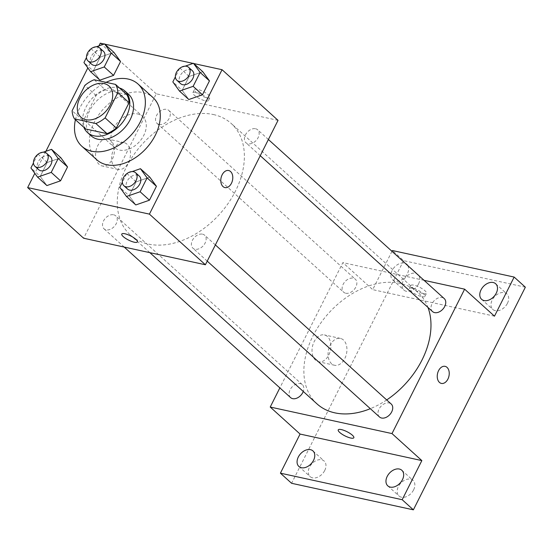 <?xml version="1.0" encoding="UTF-8"?>
<svg xmlns="http://www.w3.org/2000/svg" width="553" height="553" viewBox="0 0 553 553"><rect width="100%" height="100%" fill="white"/><g stroke="black" fill="none" stroke-linecap="round" stroke-linejoin="round"><path stroke-width="0.41" stroke-dasharray="2.77 2.07" d="M137.662 113.966A20.966 14.544 132.1 0 1 142.646 116.476A20.966 14.544 132.1 0 1 139.37 141.775A20.966 14.544 132.1 0 1 114.519 147.568A20.966 14.544 132.1 0 1 115.342 125.365A20.966 14.544 132.1 0 1 137.662 113.966M126.706 94.535L105.353 89.876L94.155 79.75M85.68 128.987A27.056 18.774 132.1 0 1 83.337 120.831L72.139 110.704M105.353 89.876A27.056 18.774 132.1 0 0 96.077 95.503L83.337 120.831M119.489 87.996A27.954 19.39 -47.9 0 0 91.812 98.752A27.954 19.39 -47.9 0 0 83.876 127.356M91.176 135.865A27.954 19.39 132.1 0 1 92.275 106.266A27.954 19.39 132.1 0 1 122.033 91.072A27.954 19.39 132.1 0 1 128.676 94.411M96.077 95.503L84.879 85.376M75.422 119.711A41.924 29.088 132.1 0 1 106.045 82.342M96.727 159.734A41.924 29.088 132.1 0 1 98.372 115.328A41.924 29.088 132.1 0 1 143.013 92.538A41.924 29.088 132.1 0 1 152.981 97.549M126.81 173.442L136.135 181.882L149.78 177.147L136.135 181.882L129.146 195.776L135.803 204.935L129.146 195.776L119.814 187.336M37.915 154.066L47.24 162.506L60.885 157.771L47.24 162.506L40.251 176.407L46.908 185.566L40.251 176.407L30.92 167.967M193.75 63.54L193.128 63.401M104.863 44.164L104.234 44.026M98.925 45.871L87.844 67.901M45.899 151.294L34.818 173.331M179.829 68.019L189.161 76.459L202.799 71.724L189.161 76.459L182.172 90.353L188.822 99.512L182.172 90.353L172.84 81.913M90.934 48.643L100.266 57.083L113.904 52.348L100.266 57.083L93.277 70.984L99.927 80.144L93.277 70.984L83.945 62.544M213.396 114.54A75.187 52.169 132.1 0 1 231.278 123.533A75.187 52.169 132.1 0 1 219.513 214.288A75.187 52.169 132.1 0 1 130.384 235.046A75.187 52.169 132.1 0 1 133.342 155.414A75.187 52.169 132.1 0 1 213.396 114.54M278.035 120.354L156.264 93.81L83.627 238.225M113.655 214.792A8.737 6.062 132.1 0 1 115.736 215.836A8.737 6.062 132.1 0 1 114.367 226.377A8.737 6.062 132.1 0 1 104.012 228.79A8.737 6.062 132.1 0 1 104.358 219.541A8.737 6.062 132.1 0 1 113.655 214.792M202.55 234.168A8.737 6.062 132.1 0 1 204.631 235.212A8.737 6.062 132.1 0 1 203.262 245.753A8.737 6.062 132.1 0 1 192.907 248.166A8.737 6.062 132.1 0 1 193.253 238.91A8.737 6.062 132.1 0 1 202.55 234.168M255.576 128.745A8.737 6.062 132.1 0 1 257.65 129.789A8.737 6.062 132.1 0 1 256.281 140.331A8.737 6.062 132.1 0 1 245.933 142.743A8.737 6.062 132.1 0 1 246.272 133.487A8.737 6.062 132.1 0 1 255.576 128.745M159.112 124.411A8.737 6.062 -47.9 0 0 168.409 119.662A8.737 6.062 -47.9 0 0 168.755 110.413A8.737 6.062 -47.9 0 0 158.4 112.826A8.737 6.062 -47.9 0 0 157.038 123.367A8.737 6.062 -47.9 0 0 159.112 124.411M156.264 93.81L100.287 43.169M110.966 140.683A13.742 9.194 102.3 0 0 107.946 139.086A13.742 9.194 102.3 0 0 96.035 150.554A13.742 9.194 102.3 0 0 102.091 165.941A13.742 9.194 102.3 0 0 113.317 156.886A13.742 9.194 102.3 0 0 110.966 140.683M206.884 97.798A8.737 2.33 -153.3 0 0 210.022 97.501A8.737 2.33 -153.3 0 0 203.269 91.494A8.737 2.33 -153.3 0 0 194.414 89.648A8.737 2.33 -153.3 0 0 198.209 93.955A8.737 2.33 -153.3 0 0 206.884 97.798M205.363 100.826A8.737 2.33 -153.3 0 0 208.502 100.535A8.737 2.33 -153.3 0 0 201.741 94.528A8.737 2.33 -153.3 0 0 192.893 92.683A8.737 2.33 -153.3 0 0 196.681 96.989A8.737 2.33 -153.3 0 0 205.363 100.826M121.784 234.064L121.784 234.064A8.737 2.33 26.7 0 1 124.923 233.767A8.737 2.33 26.7 0 1 133.605 237.61A8.737 2.33 26.7 0 1 137.393 241.91L137.393 241.917M127.003 144.174A13.742 9.194 102.3 0 0 123.976 142.584A13.742 9.194 102.3 0 0 112.065 154.052A13.742 9.194 102.3 0 0 118.128 169.432A13.742 9.194 102.3 0 0 129.354 160.377A13.742 9.194 102.3 0 0 127.003 144.174M224.926 187.585L224.926 187.585A8.737 5.848 -77.7 0 1 221.076 177.81A8.737 5.848 -77.7 0 1 228.645 170.518A8.737 5.848 -77.7 0 1 228.652 170.518L228.645 170.518M316.98 403.863A75.187 52.169 132.1 0 1 319.938 324.231A75.187 52.169 132.1 0 1 399.992 283.357A75.187 52.169 132.1 0 1 417.868 292.35A75.187 52.169 132.1 0 1 427.967 307.433M386.706 399.937A75.187 52.169 132.1 0 1 370.337 408.688M345.708 293.228A8.737 6.062 -47.9 0 0 355.005 288.479A8.737 6.062 -47.9 0 0 355.351 279.23A8.737 6.062 -47.9 0 0 344.996 281.643A8.737 6.062 -47.9 0 0 343.627 292.184A8.737 6.062 -47.9 0 0 345.708 293.228M379.503 416.983A8.737 6.062 132.1 0 1 379.842 407.727A8.737 6.062 132.1 0 1 389.146 402.978A8.737 6.062 132.1 0 1 391.22 404.029M432.522 311.56A8.737 6.062 132.1 0 1 432.868 302.304A8.737 6.062 132.1 0 1 442.165 297.555A8.737 6.062 132.1 0 1 444.246 298.599M290.608 397.607A8.737 6.062 132.1 0 1 290.947 388.358A8.737 6.062 132.1 0 1 300.251 383.609A8.737 6.062 132.1 0 1 302.325 384.653A8.737 6.062 132.1 0 1 303.272 391.455M424.033 280.323L342.853 262.627L279.859 387.881M391.98 251.318L372.708 289.641L342.853 262.627M525.35 287.194L403.579 260.657L392.381 250.523M403.579 260.657L291.597 483.294M327.417 336.507A13.742 9.194 102.3 0 0 324.39 334.918A13.742 9.194 102.3 0 0 312.48 346.385A13.742 9.194 102.3 0 0 318.542 361.766A13.742 9.194 102.3 0 0 329.768 352.71A13.742 9.194 102.3 0 0 327.417 336.507M494.486 316.178L372.708 289.641M423.335 293.622A8.737 2.33 -153.3 0 0 426.474 293.325A8.737 2.33 -153.3 0 0 419.713 287.325A8.737 2.33 -153.3 0 0 410.865 285.479A8.737 2.33 -153.3 0 0 414.653 289.779A8.737 2.33 -153.3 0 0 423.335 293.622M421.808 296.657A8.737 2.33 -153.3 0 0 424.946 296.36A8.737 2.33 -153.3 0 0 418.186 290.36A8.737 2.33 -153.3 0 0 409.338 288.507A8.737 2.33 -153.3 0 0 413.132 292.814A8.737 2.33 -153.3 0 0 421.808 296.657M338.236 429.888L338.236 429.888A8.737 2.33 26.7 0 1 341.374 429.591A8.737 2.33 26.7 0 1 350.049 433.434A8.737 2.33 26.7 0 1 353.844 437.734A8.737 2.33 26.7 0 1 353.837 437.741L353.837 437.741M343.448 340.005A13.742 9.194 102.3 0 0 340.427 338.408A13.742 9.194 102.3 0 0 328.517 349.876A13.742 9.194 102.3 0 0 334.572 365.263A13.742 9.194 102.3 0 0 345.798 356.208A13.742 9.194 102.3 0 0 343.448 340.005M441.377 383.416L441.377 383.416A8.737 5.848 -77.7 0 1 437.527 373.634A8.737 5.848 -77.7 0 1 445.096 366.342L445.096 366.342M407.748 265.585A10.479 7.272 132.1 0 1 404.361 277.834A10.479 7.272 132.1 0 1 392.706 279.936A10.479 7.272 132.1 0 1 392.132 270.5A10.479 7.272 132.1 0 1 405.487 263.539M324.729 470.485A10.479 7.272 -47.9 0 0 324.148 461.05A10.479 7.272 -47.9 0 0 309.507 467.167A10.479 7.272 -47.9 0 0 310.088 476.596A10.479 7.272 -47.9 0 0 324.729 470.485M418.545 283.945A10.479 7.272 -47.9 0 0 417.971 274.516A10.479 7.272 -47.9 0 0 403.324 280.634A10.479 7.272 -47.9 0 0 403.904 290.062A10.479 7.272 -47.9 0 0 418.545 283.945M507.44 303.321A10.479 7.272 -47.9 0 0 506.866 293.892A10.479 7.272 -47.9 0 0 492.218 300.002A10.479 7.272 -47.9 0 0 492.799 309.438A10.479 7.272 -47.9 0 0 507.44 303.321M413.623 489.854A10.479 7.272 -47.9 0 0 413.043 480.426A10.479 7.272 -47.9 0 0 398.402 486.543A10.479 7.272 -47.9 0 0 398.983 495.972A10.479 7.272 -47.9 0 0 413.623 489.854M96.298 46.784L91.611 48.408M90.72 49.072L86.482 57.498M91.729 64.279A8.737 6.062 132.1 0 1 92.068 55.03A8.737 6.062 132.1 0 1 101.372 50.282A8.737 6.062 132.1 0 1 103.446 51.325M100.266 57.083L93.277 70.984M43.279 152.206L38.586 153.831M37.701 154.494L33.463 162.921M38.703 169.702A8.737 6.062 132.1 0 1 39.049 160.453A8.737 6.062 132.1 0 1 48.346 155.704A8.737 6.062 132.1 0 1 50.427 156.748M47.24 162.506L40.251 176.407M185.193 66.153L180.506 67.784M179.614 68.441L175.377 76.867M180.624 83.655A8.737 6.062 132.1 0 1 180.962 74.406A8.737 6.062 132.1 0 1 190.267 69.657A8.737 6.062 132.1 0 1 192.34 70.701M189.161 76.459L182.172 90.353M132.174 171.575L127.48 173.207M126.596 173.87L122.358 182.29M127.598 189.078A8.737 6.062 132.1 0 1 127.943 179.829A8.737 6.062 132.1 0 1 137.241 175.08A8.737 6.062 132.1 0 1 139.321 176.124M136.135 181.882L129.146 195.776M80.932 117.181L114.519 147.568M109.065 86.088L142.646 116.476M208.502 100.535L210.022 97.501M192.893 92.683L194.414 89.648M123.976 142.584L107.946 139.086M118.128 169.432L102.091 165.941M417.868 292.35L231.278 123.533M149.856 252.659L130.384 235.046M157.038 123.367L343.627 292.184M168.755 110.413L355.351 279.23M215.373 244.931L204.631 235.212M207.23 261.127L192.907 248.166M268.399 139.508L257.65 129.789M260.256 155.704L245.933 142.743M302.325 384.653L115.736 215.836M124.218 247.073L104.012 228.79M424.946 296.36L426.474 293.325M409.338 288.507L410.865 285.479M340.427 338.408L324.39 334.918M334.572 365.263L318.542 361.766M387.784 485.845L398.983 495.972M401.851 470.299L413.043 480.426M481.601 299.304L492.799 309.438M495.668 283.758L506.866 293.892M392.706 279.936L403.904 290.062M406.773 264.389L417.971 274.516M298.89 466.469L310.088 476.596M312.957 450.923L324.148 461.05"/><path stroke-width="0.83" d="M104.075 83.579A20.966 14.544 132.1 0 1 109.065 86.088A20.966 14.544 132.1 0 1 105.782 111.388A20.966 14.544 132.1 0 1 80.932 117.181A20.966 14.544 132.1 0 1 81.761 94.978A20.966 14.544 132.1 0 1 104.075 83.579M84.879 85.376L72.139 110.704A27.056 18.774 132.1 0 0 74.482 118.86L95.842 123.519A27.056 18.774 132.1 0 0 105.118 117.893L117.858 92.565A27.056 18.774 132.1 0 0 115.515 84.402L94.155 79.75A27.056 18.774 132.1 0 0 84.879 85.376M105.118 117.893L116.317 128.019L129.056 102.692L117.858 92.565M129.056 102.692A27.056 18.774 132.1 0 0 126.706 94.535L115.515 84.402M116.317 128.019A27.056 18.774 132.1 0 1 107.04 133.646L95.842 123.519M74.482 118.86L85.68 128.987L107.04 133.646M83.876 127.356A27.954 19.39 -47.9 0 0 87.443 132.492A27.954 19.39 -47.9 0 0 126.492 116.185A27.954 19.39 -47.9 0 0 124.943 91.038A27.954 19.39 -47.9 0 0 119.489 87.996M124.943 91.038L128.676 94.411A27.954 19.39 132.1 0 1 130.225 119.559A27.954 19.39 132.1 0 1 91.176 135.865L87.443 132.492M106.045 82.342A41.924 29.088 132.1 0 1 128.082 79.038A41.924 29.088 132.1 0 1 138.056 84.049A41.924 29.088 132.1 0 1 131.496 134.656A41.924 29.088 132.1 0 1 81.796 146.227A41.924 29.088 132.1 0 1 75.422 119.711M138.056 84.049L152.981 97.549A41.924 29.088 132.1 0 1 146.421 148.156A41.924 29.088 132.1 0 1 96.727 159.734L81.796 146.227M122.358 182.29L119.814 187.336L126.471 196.495L135.803 204.935L149.441 200.2L156.43 186.306L149.78 177.147L140.448 168.706L132.174 171.575M33.463 162.921L30.92 167.967L37.576 177.126L46.908 185.566L60.547 180.831L67.535 166.93L60.885 157.771L51.553 149.331L43.279 152.206M34.818 173.331L27.65 187.585L149.421 214.122L222.057 69.706L193.75 63.54M193.128 63.401L104.863 44.164M104.234 44.026L100.287 43.169L98.925 45.871M87.844 67.901L45.899 151.294M175.377 76.867L172.84 81.913L179.49 91.072L188.822 99.512L202.467 94.777L209.456 80.883L202.799 71.724L193.474 63.284L185.193 66.153M86.482 57.498L83.945 62.544L90.595 71.703L99.927 80.144L113.572 75.402L120.561 61.507L113.904 52.348L104.579 43.908L96.298 46.784M27.65 187.585L83.627 238.225L205.398 264.763L278.035 120.354L222.057 69.706M205.398 264.763L149.421 214.122M228.652 170.518A8.737 5.848 -77.7 0 1 230.566 171.527A8.737 5.848 -77.7 0 1 232.066 181.833A8.737 5.848 -77.7 0 1 224.933 187.585A8.737 5.848 -77.7 0 1 221.082 177.81A8.737 5.848 -77.7 0 1 228.652 170.518A8.737 5.848 -77.7 0 1 230.573 171.534A8.737 5.848 -77.7 0 1 232.066 181.826A8.737 5.848 -77.7 0 1 224.926 187.585M124.923 233.767A8.737 2.33 26.7 0 1 133.598 237.61A8.737 2.33 26.7 0 1 137.393 241.917A8.737 2.33 26.7 0 1 128.545 240.071A8.737 2.33 26.7 0 1 121.784 234.064A8.737 2.33 26.7 0 1 124.923 233.767M137.393 241.91A8.737 2.33 26.7 0 1 128.545 240.064A8.737 2.33 26.7 0 1 121.784 234.064M427.967 307.433A75.187 52.169 132.1 0 1 386.706 399.937M370.337 408.688A75.187 52.169 132.1 0 1 316.98 403.863L149.856 252.659M215.373 244.931L391.22 404.029A8.737 6.062 132.1 0 1 389.851 414.57A8.737 6.062 132.1 0 1 379.503 416.983L207.23 261.127M268.399 139.508L444.246 298.599A8.737 6.062 132.1 0 1 442.877 309.148A8.737 6.062 132.1 0 1 432.522 311.56L260.256 155.704M303.272 391.455A8.737 6.062 132.1 0 1 290.608 397.607L124.218 247.073M279.859 387.881L270.223 407.043L391.994 433.58L464.631 289.164L424.033 280.323M270.223 407.043L300.079 434.057L280.406 473.168L291.597 483.294L413.374 509.831L402.176 499.705L421.849 460.594L391.994 433.58M413.374 509.831L525.35 287.194L514.152 277.067L392.381 250.523L391.98 251.318M464.631 289.164L494.486 316.178L514.152 277.067M445.096 366.342A8.737 5.848 -77.7 0 1 447.018 367.358A8.737 5.848 -77.7 0 1 448.518 377.658A8.737 5.848 -77.7 0 1 441.377 383.416A8.737 5.848 -77.7 0 1 437.527 373.634A8.737 5.848 -77.7 0 1 445.096 366.342A8.737 5.848 -77.7 0 1 447.024 367.358A8.737 5.848 -77.7 0 1 448.511 377.658A8.737 5.848 -77.7 0 1 441.377 383.416M300.079 434.057L421.849 460.594M341.374 429.598A8.737 2.33 26.7 0 1 350.049 433.441A8.737 2.33 26.7 0 1 353.837 437.741A8.737 2.33 26.7 0 1 344.989 435.895A8.737 2.33 26.7 0 1 338.229 429.895A8.737 2.33 26.7 0 1 341.374 429.598M353.837 437.741A8.737 2.33 26.7 0 1 344.996 435.888A8.737 2.33 26.7 0 1 338.236 429.888M387.204 476.41A10.479 7.272 132.1 0 1 401.851 470.299A10.479 7.272 132.1 0 1 400.213 482.949A10.479 7.272 132.1 0 1 387.784 485.845A10.479 7.272 132.1 0 1 387.204 476.41M298.309 457.041A10.479 7.272 132.1 0 1 312.957 450.923A10.479 7.272 132.1 0 1 311.318 463.573A10.479 7.272 132.1 0 1 298.89 466.469A10.479 7.272 132.1 0 1 298.309 457.041M280.406 473.168L402.176 499.705M481.027 289.876A10.479 7.272 132.1 0 1 495.668 283.758A10.479 7.272 132.1 0 1 494.029 296.415A10.479 7.272 132.1 0 1 481.601 299.304A10.479 7.272 132.1 0 1 481.027 289.876M405.487 263.539A10.479 7.272 132.1 0 1 406.773 264.389A10.479 7.272 132.1 0 1 407.748 265.585M90.595 71.703L104.241 66.961L111.229 53.067L104.579 43.908M91.611 48.408L90.72 49.072M99.713 47.952L103.446 51.325A8.737 6.062 132.1 0 1 102.084 61.867A8.737 6.062 132.1 0 1 91.729 64.279L87.996 60.906A8.737 6.062 132.1 0 1 88.342 51.657A8.737 6.062 132.1 0 1 97.639 46.908A8.737 6.062 132.1 0 1 99.713 47.952A8.737 6.062 132.1 0 1 98.351 58.494A8.737 6.062 132.1 0 1 87.996 60.906M99.927 80.144L113.572 75.402L104.241 66.961M113.572 75.402L120.561 61.507L111.229 53.067M120.561 61.507L113.904 52.348M37.576 177.126L51.222 172.384L58.21 158.49L51.553 149.331M38.586 153.831L37.701 154.494M46.694 153.375L50.427 156.748A8.737 6.062 132.1 0 1 49.058 167.296A8.737 6.062 132.1 0 1 38.703 169.702L34.97 166.329A8.737 6.062 132.1 0 1 35.316 157.08A8.737 6.062 132.1 0 1 44.613 152.331A8.737 6.062 132.1 0 1 46.694 153.375A8.737 6.062 132.1 0 1 45.325 163.916A8.737 6.062 132.1 0 1 34.97 166.329M46.908 185.566L60.547 180.831L51.222 172.384M60.547 180.831L67.535 166.93L58.21 158.49M67.535 166.93L60.885 157.771M179.49 91.072L193.135 86.337L200.124 72.443L193.474 63.284M180.506 67.784L179.614 68.441M188.608 67.321L192.34 70.701A8.737 6.062 132.1 0 1 190.979 81.243A8.737 6.062 132.1 0 1 180.624 83.655L176.891 80.282A8.737 6.062 132.1 0 1 177.236 71.026A8.737 6.062 132.1 0 1 186.534 66.277A8.737 6.062 132.1 0 1 188.608 67.321A8.737 6.062 132.1 0 1 187.246 77.869A8.737 6.062 132.1 0 1 176.891 80.282M188.822 99.512L202.467 94.777L193.135 86.337M202.467 94.777L209.456 80.883L200.124 72.443M209.456 80.883L202.799 71.724M126.471 196.495L140.116 191.76L147.105 177.866L140.448 168.706M127.48 173.207L126.596 173.87M135.589 172.75L139.321 176.124A8.737 6.062 132.1 0 1 137.953 186.665A8.737 6.062 132.1 0 1 127.598 189.078L123.865 185.704A8.737 6.062 132.1 0 1 124.211 176.448A8.737 6.062 132.1 0 1 133.508 171.7A8.737 6.062 132.1 0 1 135.589 172.75A8.737 6.062 132.1 0 1 134.22 183.292A8.737 6.062 132.1 0 1 123.865 185.704M135.803 204.935L149.441 200.2L140.116 191.76M149.441 200.2L156.43 186.306L147.105 177.866M156.43 186.306L149.78 177.147"/></g></svg>
